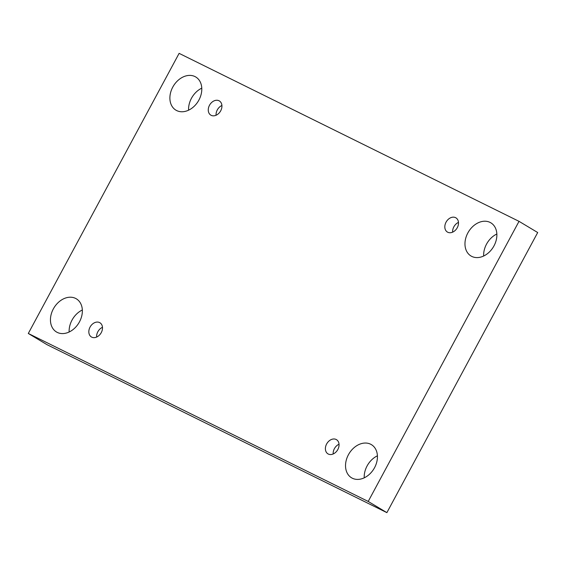 <?xml version="1.0" encoding="UTF-8"?>
<svg xmlns="http://www.w3.org/2000/svg" width="566" height="566" viewBox="0 0 566 566"><rect width="100%" height="100%" fill="white"/><g stroke="black" fill="none" stroke-linecap="round" stroke-linejoin="round"><path stroke-width="0.85" d="M179.118 53.36L519.022 221.341L368.204 501.448L28.3 333.466L179.118 53.36M368.204 501.448L386.882 512.64L537.7 232.534L519.022 221.341M79.473 321.856A19.322 14.56 -59.1 0 0 76.339 298.82A19.322 14.56 -59.1 0 0 53.331 308.937A19.322 14.56 -59.1 0 0 56.466 331.973A19.322 14.56 -59.1 0 0 79.473 321.856M374.558 467.686A19.322 14.56 -59.1 0 0 371.416 444.65A19.322 14.56 -59.1 0 0 348.408 454.767A19.322 14.56 -59.1 0 0 351.55 477.796A19.322 14.56 -59.1 0 0 374.558 467.686M198.914 100.041A19.322 14.56 -59.1 0 0 195.772 77.004A19.322 14.56 -59.1 0 0 172.764 87.122A19.322 14.56 -59.1 0 0 175.906 110.151A19.322 14.56 -59.1 0 0 198.914 100.041M493.991 245.87A19.322 14.56 -59.1 0 0 490.856 222.834A19.322 14.56 -59.1 0 0 467.849 232.944A19.322 14.56 -59.1 0 0 470.983 255.981A19.322 14.56 -59.1 0 0 493.991 245.87M457.264 227.716A8.285 6.24 -59.1 0 0 455.92 217.846A8.285 6.24 -59.1 0 0 446.305 221.738A8.285 6.24 -59.1 0 0 447.402 232.053A8.285 6.24 -59.1 0 0 457.264 227.716M220.705 110.809A8.285 6.24 -59.1 0 0 219.353 100.939A8.285 6.24 -59.1 0 0 209.745 104.83A8.285 6.24 -59.1 0 0 210.842 115.146A8.285 6.24 -59.1 0 0 220.705 110.809M101.264 332.624A8.285 6.24 -59.1 0 0 99.92 322.754A8.285 6.24 -59.1 0 0 90.312 326.646A8.285 6.24 -59.1 0 0 91.402 336.961A8.285 6.24 -59.1 0 0 101.264 332.624M337.824 449.531A8.285 6.24 -59.1 0 0 336.48 439.662A8.285 6.24 -59.1 0 0 326.872 443.56A8.285 6.24 -59.1 0 0 327.969 453.868A8.285 6.24 -59.1 0 0 337.824 449.531M386.882 512.64L46.978 344.659L28.3 333.466M69.144 332.001A19.322 14.56 120.9 0 1 72.009 320.13A19.322 14.56 120.9 0 1 82.339 309.991M364.228 477.831A19.322 14.56 120.9 0 1 367.086 465.96A19.322 14.56 120.9 0 1 377.416 455.814M188.584 110.186A19.322 14.56 120.9 0 1 191.442 98.314A19.322 14.56 120.9 0 1 201.772 88.169M483.661 256.009A19.322 14.56 120.9 0 1 486.527 244.144A19.322 14.56 120.9 0 1 496.856 233.999M339.041 444.218A8.285 6.24 -59.1 0 0 333.19 453.974M102.474 327.311A8.285 6.24 -59.1 0 0 96.63 337.067M221.914 105.495A8.285 6.24 -59.1 0 0 216.063 115.252M458.474 222.403A8.285 6.24 -59.1 0 0 452.63 232.159"/></g></svg>
